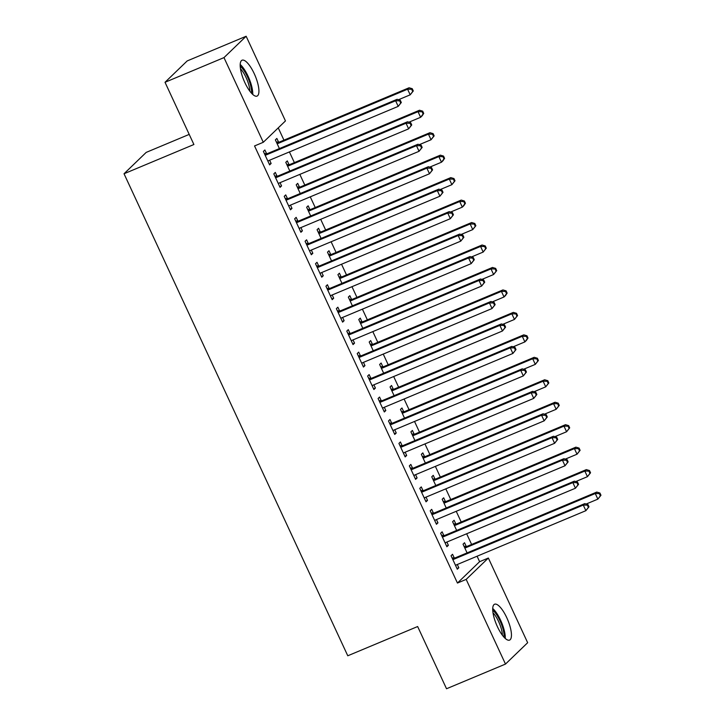 <?xml version="1.0" encoding="UTF-8"?>
<svg xmlns="http://www.w3.org/2000/svg" width="725" height="725" viewBox="0 0 725 725"><rect width="100%" height="100%" fill="white"/><g stroke="black" fill="none" stroke-linecap="round" stroke-linejoin="round"><path stroke-width="1.09" d="M497.404 626.672A19.448 6.099 -112.7 0 1 494.568 604.233A19.448 6.099 -112.7 0 1 506.757 617.664A19.448 6.099 -112.7 0 1 509.584 640.103A19.448 6.099 -112.7 0 1 497.404 626.672M244.878 82.659A19.448 6.099 -112.7 0 1 242.05 60.22A19.448 6.099 -112.7 0 1 254.23 73.651A19.448 6.099 -112.7 0 1 257.067 96.09A19.448 6.099 -112.7 0 1 244.878 82.659M479.615 561.685L488.351 558.033L527.655 642.713L505.488 664.073L446.528 688.75L417.645 626.536L347.773 655.781L124.029 173.755L193.901 144.511L165.019 82.287L187.195 60.927L246.147 36.25L285.46 120.93L263.284 142.29L254.547 145.942L457.448 583.045L479.615 561.685L477.086 556.229M471.622 544.466L466.655 533.763M461.2 522L456.233 511.306M450.769 499.543L445.803 488.84M440.347 477.077L435.381 466.383M429.916 454.62L424.95 443.917M419.494 432.154L414.528 421.461M409.063 409.697L404.097 398.995M398.641 387.232L393.675 376.538M388.21 364.775L383.244 354.072M377.788 342.309L372.822 331.615M367.358 319.852L362.391 309.149M356.936 297.386L351.969 286.692M346.505 274.929L341.538 264.226M336.083 252.463L331.117 241.769M325.652 230.006L320.686 219.303M315.23 207.54L310.264 196.847M304.799 185.083L299.833 174.381M294.377 162.618L289.411 151.924M283.946 140.161L278.246 127.872M189.207 134.397L146.196 152.395L124.029 173.755M455.798 523.912L454.104 520.278L452.608 521.719L456.65 530.428M443.809 535.458L442.123 531.824L440.619 533.265L446.881 546.741L448.376 545.3L446.872 542.046M434.946 478.989L433.251 475.355L431.756 476.796L435.798 485.505M422.956 490.535L421.27 486.901L419.775 488.342L426.028 501.818L427.523 500.377L426.019 497.123M414.093 434.067L412.398 430.433L410.903 431.873L414.945 440.583M402.103 445.612L400.417 441.978L398.922 443.419L405.175 456.895L406.671 455.454L405.166 452.201M393.24 389.144L391.545 385.51L390.05 386.951L394.092 395.66M381.25 400.689L379.565 397.055L378.069 398.496L384.322 411.972L385.818 410.531L384.313 407.278M372.387 344.221L370.692 340.587L369.197 342.028L373.239 350.737M360.397 355.767L358.712 352.132L357.217 353.573L363.47 367.049L364.965 365.608L363.461 362.355M351.534 299.298L349.84 295.664L348.344 297.105L352.386 305.814M339.545 310.844L337.859 307.21L336.364 308.651L342.617 322.127L344.112 320.686L342.608 317.432M330.682 254.375L328.987 250.741L327.492 252.182L331.542 260.891M318.692 265.921L317.006 262.287L315.511 263.728L321.764 277.204L323.259 275.763L321.755 272.509M309.829 209.453L308.143 205.818L306.639 207.259L310.69 215.968M297.839 220.998L296.153 217.364L294.658 218.805L300.911 232.281L302.407 230.84L300.902 227.587M288.976 164.53L287.29 160.896L285.786 162.337L289.837 171.046M276.986 176.075L275.301 172.441L273.805 173.882L280.058 187.358L281.554 185.917L280.049 182.664M266.564 153.609L264.879 149.975L263.374 151.416L269.637 164.892L271.132 163.451L269.627 160.207M278.545 142.064L276.859 138.43L275.364 139.871L279.406 148.589M287.417 198.532L285.732 194.898L284.227 196.339L290.489 209.815L291.985 208.374L290.48 205.13M299.398 186.987L297.712 183.352L296.217 184.793L300.259 193.512M308.27 243.455L306.584 239.821L305.08 241.262L311.333 254.747L312.837 253.297L311.324 250.053M320.251 231.909L318.565 228.275L317.07 229.716L321.112 238.434M329.123 288.378L327.428 284.744L325.933 286.185L332.186 299.67L333.69 298.22L332.177 294.975M341.103 276.832L339.418 273.198L337.923 274.639L341.964 283.357M349.976 333.301L348.281 329.667L346.786 331.108L353.039 344.593L354.543 343.142L353.03 339.898M361.956 321.755L360.271 318.121L358.775 319.562L362.817 328.28M370.828 378.223L369.134 374.589L367.638 376.03L373.892 389.515L375.396 388.065L373.882 384.821M382.809 366.678L381.123 363.044L379.628 364.485L383.67 373.203M391.681 423.146L389.987 419.512L388.491 420.953L394.744 434.438L396.249 432.988L394.735 429.744M403.662 411.601L401.976 407.967L400.481 409.407L404.523 418.126M412.534 468.069L410.839 464.435L409.344 465.876L415.597 479.361L417.102 477.911L415.588 474.667M424.515 456.523L422.829 452.889L421.334 454.33L425.376 463.048M433.387 512.992L431.692 509.358L430.197 510.799L436.45 524.284L437.954 522.834L436.441 519.589M445.368 501.446L443.682 497.812L442.178 499.253L446.228 507.971M454.24 557.915L452.545 554.281L451.05 555.722L457.303 569.207L458.807 567.757L457.294 564.512M466.22 546.369L464.535 542.735L463.03 544.176L467.081 552.894M505.488 664.073L466.175 579.393L488.351 558.033M165.019 82.287L223.98 57.61L246.147 36.25M457.448 583.045L466.175 579.393M263.284 142.29L223.98 57.61M269.319 164.212L271.132 163.451M279.741 186.678L281.554 185.917M290.172 209.135L291.985 208.374M300.594 231.601L302.407 230.84M311.016 254.058L312.837 253.297M321.447 276.524L323.259 275.763M331.869 298.981L333.69 298.22M342.3 321.447L344.112 320.686M352.722 343.904L354.543 343.142M363.153 366.37L364.965 365.608M373.574 388.827L375.396 388.065M384.005 411.292L385.818 410.531M394.427 433.749L396.249 432.988M404.858 456.215L406.671 455.454M415.28 478.672L417.102 477.911M425.711 501.138L427.523 500.377M436.133 523.595L437.954 522.834M446.564 546.061L448.376 545.3M456.986 568.518L458.807 567.757M401.315 102.497L400.272 100.249L399.674 100.829L400.717 103.068L401.315 102.497L398.206 106.376L268.948 160.488A2.492 2.347 -133.9 0 0 268.205 160.995L267.942 161.258M400.717 103.068L398.206 106.376L395.605 100.766L397.101 99.316L267.833 153.428A2.492 2.347 -133.9 0 1 266.945 153.609L264.398 153.618M265.069 155.059L265.45 155.05A2.492 2.347 -133.9 0 0 266.338 154.878L395.605 100.766L399.674 100.829M268.64 160.642L267.978 161.331M400.272 100.249L397.101 99.316M398.496 99.724L410.196 94.83L407.586 89.211L409.081 87.77L279.823 141.882A2.492 2.347 46.1 0 1 278.926 142.064L276.379 142.073M411.655 89.275L412.697 91.522L413.295 90.951L412.253 88.704L411.655 89.275L407.586 89.211L278.318 143.333A2.492 2.347 46.1 0 1 277.43 143.505L277.05 143.505M413.295 90.951L410.196 94.83L412.697 91.522M409.081 87.77L412.253 88.704M411.737 124.954L410.694 122.706L410.096 123.286L411.138 125.534L411.737 124.954L408.637 128.842L279.37 182.954A2.492 2.347 -133.9 0 0 278.627 183.452L278.373 183.724M411.138 125.534L408.637 128.842L406.027 123.223L407.522 121.782L278.264 175.894A2.492 2.347 -133.9 0 1 277.367 176.075L274.82 176.084M275.491 177.516L275.872 177.516A2.492 2.347 -133.9 0 0 276.76 177.335L406.027 123.223L410.096 123.286M279.062 183.108L278.4 183.788M410.694 122.706L407.522 121.782M422.167 147.42L421.125 145.172L420.527 145.752L421.569 147.991L422.167 147.42L419.059 151.298L289.792 205.411A2.492 2.347 -133.9 0 0 289.058 205.918L288.795 206.181M421.569 147.991L419.059 151.298L416.458 145.689L417.953 144.239L288.686 198.351A2.492 2.347 -133.9 0 1 287.798 198.532L285.251 198.541M285.913 199.982L286.303 199.973A2.492 2.347 -133.9 0 0 287.191 199.801L416.458 145.689L420.527 145.752M289.493 205.565L288.831 206.253M421.125 145.172L417.953 144.239M408.918 122.19L420.618 117.296L418.017 111.677L419.512 110.236L290.245 164.348A2.492 2.347 46.1 0 1 289.357 164.53L286.81 164.539M422.086 111.741L423.128 113.988L423.726 113.408L422.684 111.161L422.086 111.741L418.017 111.677L288.749 165.789A2.492 2.347 46.1 0 1 287.861 165.971L287.472 165.971M423.726 113.408L422.122 115.846L420.618 117.296L423.128 113.988M419.512 110.236L422.684 111.161M419.349 144.647L431.049 139.753L428.439 134.134L429.934 132.693L300.676 186.805A2.492 2.347 46.1 0 1 299.778 186.987L297.232 186.996M432.508 134.198L433.55 136.445L434.148 135.874L433.106 133.627L432.508 134.198L428.439 134.134L299.171 188.255A2.492 2.347 46.1 0 1 298.283 188.427L297.903 188.427M434.148 135.874L431.049 139.753L433.55 136.445M429.934 132.693L433.106 133.627M252.735 94.431A19.321 6.054 67.3 0 0 240.193 64.462M240.202 66.22A16.829 5.274 -112.7 0 1 248.303 78.672A16.829 5.274 -112.7 0 1 251.493 93.19M249.862 91.205A15.578 4.885 67.3 0 0 240.473 68.775M505.262 638.444A19.321 6.054 67.3 0 0 492.719 608.474M492.728 610.232A16.829 5.274 -112.7 0 1 500.83 622.693A16.829 5.274 -112.7 0 1 504.02 637.202M502.389 635.218A15.578 4.885 67.3 0 0 493 612.788M432.589 169.877L431.547 167.629L430.949 168.209L431.991 170.457L432.589 169.877L429.49 173.764L300.222 227.877A2.492 2.347 -133.9 0 0 299.479 228.375L299.226 228.647M431.991 170.457L429.49 173.764L426.88 168.146L428.375 166.705L299.117 220.817A2.492 2.347 -133.9 0 1 298.22 220.998L295.673 221.007M296.344 222.439L296.724 222.439A2.492 2.347 -133.9 0 0 297.612 222.258L426.88 168.146L430.949 168.209M299.914 228.031L299.253 228.71M431.547 167.629L428.375 166.705M443.02 192.343L441.978 190.095L441.38 190.675L442.422 192.913L443.02 192.343L439.912 196.221L310.644 250.333A2.492 2.347 -133.9 0 0 309.91 250.841L309.647 251.104M442.422 192.913L439.912 196.221L437.311 190.612L438.806 189.162L309.539 243.274A2.492 2.347 -133.9 0 1 308.651 243.455L306.104 243.464M306.766 244.905L307.155 244.896A2.492 2.347 -133.9 0 0 308.043 244.724L437.311 190.612L441.38 190.675M310.345 250.487L309.684 251.176M441.978 190.095L438.806 189.162M429.771 167.113L441.471 162.219L438.87 156.6L440.365 155.159L311.097 209.271A2.492 2.347 46.1 0 1 310.209 209.453L307.663 209.462M442.939 156.663L443.981 158.911L444.579 158.331L443.537 156.083L442.939 156.663L438.87 156.6L309.602 210.712A2.492 2.347 46.1 0 1 308.714 210.893L308.324 210.893M444.579 158.331L442.975 160.769L441.471 162.219L443.981 158.911M440.365 155.159L443.537 156.083M440.202 189.569L451.902 184.676L449.292 179.057L450.787 177.616L321.528 231.728A2.492 2.347 46.1 0 1 320.631 231.909L318.085 231.918M453.361 179.12L454.403 181.368L455.001 180.797L453.959 178.549L453.361 179.12L449.292 179.057L320.024 233.178A2.492 2.347 46.1 0 1 319.136 233.35L318.755 233.35M455.001 180.797L451.902 184.676L454.403 181.368M450.787 177.616L453.959 178.549M453.442 214.799L452.4 212.552L451.802 213.132L452.844 215.379L453.442 214.799L450.343 218.687L321.075 272.799A2.492 2.347 -133.9 0 0 320.332 273.298L320.078 273.57M452.844 215.379L450.343 218.687L447.733 213.068L449.228 211.627L319.97 265.74A2.492 2.347 -133.9 0 1 319.072 265.921L316.526 265.93M317.197 267.362L317.577 267.362A2.492 2.347 -133.9 0 0 318.465 267.181L447.733 213.068L451.802 213.132M320.767 272.953L320.106 273.633M452.4 212.552L449.228 211.627M450.624 212.035L462.323 207.142L459.722 201.523L461.218 200.082L331.95 254.194A2.492 2.347 46.1 0 1 331.062 254.375L328.516 254.384M463.792 201.586L464.834 203.834L465.432 203.254L464.39 201.006L463.792 201.586L459.722 201.523L330.455 255.635A2.492 2.347 46.1 0 1 329.567 255.816L329.177 255.816M465.432 203.254L463.828 205.692L462.323 207.142L464.834 203.834M461.218 200.082L464.39 201.006M463.873 237.265L462.831 235.018L462.233 235.598L463.275 237.836L463.873 237.265L460.765 241.144L331.497 295.256A2.492 2.347 -133.9 0 0 330.763 295.764L330.5 296.027M463.275 237.836L460.765 241.144L458.164 235.534L459.659 234.084L330.392 288.197A2.492 2.347 -133.9 0 1 329.503 288.378L326.957 288.387M327.618 289.828L328.008 289.819A2.492 2.347 -133.9 0 0 328.896 289.647L458.164 235.534L462.233 235.598M331.198 295.41L330.537 296.099M462.831 235.018L459.659 234.084M461.055 234.492L472.754 229.598L470.144 223.98L471.64 222.539L342.381 276.651A2.492 2.347 46.1 0 1 341.484 276.832L338.938 276.841M474.213 224.043L475.256 226.291L475.854 225.72L474.812 223.472L474.213 224.043L470.144 223.98L340.877 278.101A2.492 2.347 46.1 0 1 339.989 278.273L339.608 278.282M475.854 225.72L472.754 229.598L475.256 226.291M471.64 222.539L474.812 223.472M474.295 259.722L473.253 257.475L472.655 258.055L473.697 260.302L474.295 259.722L471.196 263.61L341.928 317.722A2.492 2.347 -133.9 0 0 341.185 318.221L340.931 318.493M473.697 260.302L471.196 263.61L468.586 257.991L470.081 256.55L340.822 310.663A2.492 2.347 -133.9 0 1 339.925 310.844L337.379 310.853M338.049 312.285L338.43 312.285A2.492 2.347 -133.9 0 0 339.318 312.103L468.586 257.991L472.655 258.055M341.62 317.876L340.958 318.556M473.253 257.475L470.081 256.55M484.726 282.188L483.684 279.941L483.086 280.521L484.128 282.759L484.726 282.188L481.618 286.067L352.35 340.179A2.492 2.347 -133.9 0 0 351.616 340.687L351.353 340.949M484.128 282.759L481.618 286.067L479.017 280.457L480.512 279.007L351.244 333.119A2.492 2.347 -133.9 0 1 350.356 333.301L347.81 333.31M348.471 334.751L348.861 334.742A2.492 2.347 -133.9 0 0 349.749 334.569L479.017 280.457L483.086 280.521M352.051 340.333L351.389 341.022M483.684 279.941L480.512 279.007M495.148 304.645L494.106 302.397L493.507 302.978L494.55 305.225L495.148 304.645L492.048 308.533L362.781 362.645A2.492 2.347 -133.9 0 0 362.038 363.143L361.784 363.415M494.55 305.225L492.048 308.533L489.438 302.914L490.934 301.473L361.675 355.585A2.492 2.347 -133.9 0 1 360.778 355.767L358.232 355.776M358.902 357.208L359.283 357.208A2.492 2.347 -133.9 0 0 360.171 357.026L489.438 302.914L493.507 302.978M362.473 362.799L361.811 363.479M494.106 302.397L490.934 301.473M505.579 327.111L504.537 324.863L503.938 325.443L504.981 327.682L505.579 327.111L502.47 330.99L373.203 385.102A2.492 2.347 -133.9 0 0 372.469 385.609L372.206 385.872M504.981 327.682L502.47 330.99L499.86 325.38L501.365 323.93L372.097 378.042A2.492 2.347 -133.9 0 1 371.209 378.223L368.663 378.233M369.324 379.673L369.705 379.664A2.492 2.347 -133.9 0 0 370.602 379.492L499.86 325.38L503.938 325.443M372.904 385.256L372.242 385.945M504.537 324.863L501.365 323.93M516.001 349.568L514.958 347.32L514.36 347.9L515.403 350.148L516.001 349.568L512.901 353.456L383.634 407.568A2.492 2.347 -133.9 0 0 382.891 408.066L382.637 408.338M515.403 350.148L512.901 353.456L510.291 347.837L511.787 346.396L382.528 400.508A2.492 2.347 -133.9 0 1 381.631 400.689L379.084 400.698M379.755 402.13L380.136 402.13A2.492 2.347 -133.9 0 0 381.024 401.949L510.291 347.837L514.36 347.9M383.326 407.722L382.664 408.402M514.958 347.32L511.787 346.396M526.432 372.034L525.389 369.786L524.791 370.366L525.833 372.605L526.432 372.034L523.323 375.913L394.056 430.025A2.492 2.347 -133.9 0 0 393.322 430.532L393.059 430.795M525.833 372.605L523.323 375.913L520.713 370.303L522.217 368.853L392.95 422.965A2.492 2.347 -133.9 0 1 392.062 423.146L389.515 423.155M390.177 424.596L390.558 424.587A2.492 2.347 -133.9 0 0 391.455 424.415L520.713 370.303L524.791 370.366M393.757 430.188L393.095 430.868M525.389 369.786L522.217 368.853M536.853 394.491L535.811 392.243L535.213 392.823L536.255 395.071L536.853 394.491L533.754 398.378L404.487 452.491A2.492 2.347 -133.9 0 0 403.743 452.989L403.49 453.261M536.255 395.071L533.754 398.378L531.144 392.76L532.639 391.319L403.372 445.431A2.492 2.347 -133.9 0 1 402.484 445.612L399.937 445.621M400.608 447.053L400.988 447.053A2.492 2.347 -133.9 0 0 401.877 446.872L531.144 392.76L535.213 392.823M404.178 452.645L403.517 453.324M535.811 392.243L532.639 391.319M471.477 256.958L483.176 252.064L480.575 246.446L482.071 245.005L352.803 299.117A2.492 2.347 46.1 0 1 351.915 299.298L349.368 299.307M484.644 246.509L485.687 248.757L486.285 248.177L485.243 245.929L484.644 246.509L480.575 246.446L351.308 300.558A2.492 2.347 46.1 0 1 350.42 300.739L350.03 300.739M486.285 248.177L483.176 252.064L485.687 248.757M482.071 245.005L485.243 245.929M481.907 279.415L493.607 274.521L490.997 268.903L492.493 267.462L363.234 321.574A2.492 2.347 46.1 0 1 362.337 321.755L359.79 321.764M495.066 268.966L496.108 271.213L496.707 270.642L495.664 268.395L495.066 268.966L490.997 268.903L361.73 323.024A2.492 2.347 46.1 0 1 360.842 323.196L360.461 323.205M496.707 270.642L493.607 274.521L496.108 271.213M492.493 267.462L495.664 268.395M492.329 301.881L504.029 296.987L501.428 291.368L502.923 289.928L373.656 344.04A2.492 2.347 46.1 0 1 372.768 344.221L370.221 344.23M505.497 291.432L506.539 293.679L507.138 293.099L506.095 290.852L505.497 291.432L501.428 291.368L372.161 345.481A2.492 2.347 46.1 0 1 371.263 345.662L370.883 345.662M507.138 293.099L505.524 295.537L504.029 296.987L506.539 293.679M502.923 289.928L506.095 290.852M502.76 324.338L514.46 319.444L511.85 313.825L513.345 312.384L384.087 366.497A2.492 2.347 46.1 0 1 383.19 366.678L380.643 366.687M515.919 313.889L516.961 316.136L517.559 315.565L516.517 313.318L515.919 313.889L511.85 313.825L382.583 367.947A2.492 2.347 46.1 0 1 381.694 368.119L381.314 368.128M517.559 315.565L514.46 319.444L516.961 316.136M513.345 312.384L516.517 313.318M513.182 346.804L524.882 341.91L522.272 336.291L523.776 334.85L394.509 388.962A2.492 2.347 46.1 0 1 393.621 389.144L391.074 389.153M526.35 336.355L527.392 338.602L527.99 338.022L526.948 335.775L526.35 336.355L522.272 336.291L393.013 390.403A2.492 2.347 46.1 0 1 392.116 390.585L391.736 390.585M527.99 338.022L526.377 340.46L524.882 341.91L527.392 338.602M523.776 334.85L526.948 335.775M523.613 369.261L535.313 364.367L532.703 358.748L534.198 357.307L404.931 411.419A2.492 2.347 46.1 0 1 404.042 411.601L401.496 411.61M536.772 358.812L537.814 361.059L538.412 360.488L537.37 358.241L536.772 358.812L532.703 358.748L403.435 412.869A2.492 2.347 46.1 0 1 402.547 413.042L402.167 413.051M538.412 360.488L535.313 364.367L537.814 361.059M534.198 357.307L537.37 358.241M534.035 391.727L545.735 386.833L543.125 381.214L544.629 379.773L415.362 433.885A2.492 2.347 46.1 0 1 414.473 434.067L411.927 434.076M547.203 381.278L548.245 383.525L548.843 382.945L547.801 380.697L547.203 381.278L543.125 381.214L413.866 435.326A2.492 2.347 46.1 0 1 412.969 435.507L412.588 435.507M548.843 382.945L545.735 386.833L548.245 383.525M544.629 379.773L547.801 380.697M547.284 416.957L546.242 414.709L545.644 415.289L546.686 417.528L547.284 416.957L544.176 420.835L414.908 474.948A2.492 2.347 -133.9 0 0 414.174 475.455L413.912 475.718M546.686 417.528L544.176 420.835L541.566 415.226L543.07 413.776L413.803 467.888A2.492 2.347 -133.9 0 1 412.915 468.069L410.368 468.078M411.03 469.519L411.41 469.51A2.492 2.347 -133.9 0 0 412.308 469.338L541.566 415.226L545.644 415.289M414.609 475.111L413.948 475.79M546.242 414.709L543.07 413.776M544.466 414.183L556.166 409.29L553.556 403.671L555.051 402.23L425.783 456.342A2.492 2.347 46.1 0 1 424.895 456.523L422.349 456.532M557.625 403.734L558.667 405.982L559.265 405.411L558.223 403.163L557.625 403.734L553.556 403.671L424.288 457.792A2.492 2.347 46.1 0 1 423.4 457.964L423.019 457.973M559.265 405.411L556.166 409.29L558.667 405.982M555.051 402.23L558.223 403.163M557.706 439.413L556.664 437.166L556.066 437.746L557.108 439.993L557.706 439.413L554.607 443.301L425.339 497.413A2.492 2.347 -133.9 0 0 424.596 497.912L424.343 498.184M557.108 439.993L554.607 443.301L551.997 437.683L553.492 436.242L424.225 490.354A2.492 2.347 -133.9 0 1 423.337 490.535L420.79 490.544M421.461 491.976L421.841 491.976A2.492 2.347 -133.9 0 0 422.729 491.795L551.997 437.683L556.066 437.746M425.031 497.567L424.37 498.247M556.664 437.166L553.492 436.242M554.888 436.649L566.588 431.756L563.978 426.137L565.482 424.696L436.214 478.808A2.492 2.347 46.1 0 1 435.326 478.989L432.78 478.998M568.056 426.2L569.098 428.448L569.696 427.868L568.654 425.62L568.056 426.2L563.978 426.137L434.719 480.249A2.492 2.347 46.1 0 1 433.822 480.43L433.441 480.43M569.696 427.868L566.588 431.756L569.098 428.448M565.482 424.696L568.654 425.62M568.137 461.879L567.095 459.632L566.488 460.212L567.539 462.45L568.137 461.879L565.029 465.758L435.761 519.87A2.492 2.347 -133.9 0 0 435.027 520.378L434.764 520.641M567.539 462.45L565.029 465.758L562.419 460.148L563.923 458.698L434.656 512.811A2.492 2.347 -133.9 0 1 433.767 512.992L431.221 513.001M431.882 514.442L432.263 514.433A2.492 2.347 -133.9 0 0 433.16 514.261L562.419 460.148L566.488 460.212M435.462 520.033L434.801 520.713M567.095 459.632L563.923 458.698M565.319 459.106L577.018 454.212L574.408 448.603L575.904 447.153L446.636 501.265A2.492 2.347 46.1 0 1 445.748 501.446L443.202 501.455M578.478 448.657L579.52 450.905L580.118 450.334L579.076 448.086L578.478 448.657L574.408 448.603L445.141 502.715A2.492 2.347 46.1 0 1 444.253 502.887L443.872 502.896M580.118 450.334L577.018 454.212L579.52 450.905M575.904 447.153L579.076 448.086M578.559 484.336L577.517 482.089L576.919 482.669L577.961 484.916L578.559 484.336L575.451 488.224L446.192 542.336A2.492 2.347 -133.9 0 0 445.449 542.835L445.195 543.107M577.961 484.916L575.451 488.224L572.85 482.605L574.345 481.164L445.077 535.277A2.492 2.347 -133.9 0 1 444.189 535.458L441.643 535.467M442.313 536.899L442.694 536.899A2.492 2.347 -133.9 0 0 443.582 536.717L572.85 482.605L576.919 482.669M445.884 542.49L445.222 543.17M577.517 482.089L574.345 481.164M575.741 481.572L587.44 476.678L584.83 471.06L586.335 469.619L457.067 523.731A2.492 2.347 46.1 0 1 456.179 523.912L453.632 523.921M588.899 471.123L589.951 473.371L590.549 472.791L589.507 470.543L588.899 471.123L584.83 471.06L455.572 525.172A2.492 2.347 46.1 0 1 454.675 525.353L454.294 525.353M590.549 472.791L587.44 476.678L589.951 473.371M586.335 469.619L589.507 470.543M588.99 506.802L587.948 504.555L587.341 505.135L588.392 507.373L588.99 506.802L585.882 510.681L456.614 564.793A2.492 2.347 -133.9 0 0 455.88 565.301L455.617 565.563M588.392 507.373L585.882 510.681L583.272 505.071L584.776 503.621L455.508 557.733A2.492 2.347 -133.9 0 1 454.62 557.915L452.074 557.924M452.735 559.365L453.116 559.356A2.492 2.347 -133.9 0 0 454.013 559.183L583.272 505.071L587.341 505.135M456.315 564.956L455.653 565.636M587.948 504.555L584.776 503.621M586.172 504.029L597.862 499.135L595.261 493.526L596.757 492.076L467.489 546.188A2.492 2.347 46.1 0 1 466.601 546.369L464.054 546.378M599.33 493.58L600.373 495.827L600.971 495.257L599.928 493.009L599.33 493.58L595.261 493.526L465.994 547.638A2.492 2.347 46.1 0 1 465.106 547.81L464.725 547.819M600.971 495.257L597.862 499.135L600.373 495.827M596.757 492.076L599.928 493.009M265.45 155.05L266.945 153.609M266.338 154.878L267.833 153.428M279.823 141.882L278.318 143.333M278.926 142.064L277.43 143.505M275.872 177.516L277.367 176.075M276.76 177.335L278.264 175.894M286.303 199.973L287.798 198.532M287.191 199.801L288.686 198.351M290.245 164.348L288.749 165.789M289.357 164.53L287.861 165.971M300.676 186.805L299.171 188.255M299.778 186.987L298.283 188.427M296.724 222.439L298.22 220.998M297.612 222.258L299.117 220.817M307.155 244.896L308.651 243.455M308.043 244.724L309.539 243.274M311.097 209.271L309.602 210.712M310.209 209.453L308.714 210.893M321.528 231.728L320.024 233.178M320.631 231.909L319.136 233.35M317.577 267.362L319.072 265.921M318.465 267.181L319.97 265.74M331.95 254.194L330.455 255.635M331.062 254.375L329.567 255.816M328.008 289.819L329.503 288.378M328.896 289.647L330.392 288.197M342.381 276.651L340.877 278.101M341.484 276.832L339.989 278.273M338.43 312.285L339.925 310.844M339.318 312.103L340.822 310.663M348.861 334.742L350.356 333.301M349.749 334.569L351.244 333.119M359.283 357.208L360.778 355.767M360.171 357.026L361.675 355.585M369.705 379.664L371.209 378.223M370.602 379.492L372.097 378.042M380.136 402.13L381.631 400.689M381.024 401.949L382.528 400.508M390.558 424.587L392.062 423.146M391.455 424.415L392.95 422.965M400.988 447.053L402.484 445.612M401.877 446.872L403.372 445.431M352.803 299.117L351.308 300.558M351.915 299.298L350.42 300.739M363.234 321.574L361.73 323.024M362.337 321.755L360.842 323.196M373.656 344.04L372.161 345.481M372.768 344.221L371.263 345.662M384.087 366.497L382.583 367.947M383.19 366.678L381.694 368.119M394.509 388.962L393.013 390.403M393.621 389.144L392.116 390.585M404.931 411.419L403.435 412.869M404.042 411.601L402.547 413.042M415.362 433.885L413.866 435.326M414.473 434.067L412.969 435.507M411.41 469.51L412.915 468.069M412.308 469.338L413.803 467.888M425.783 456.342L424.288 457.792M424.895 456.523L423.4 457.964M421.841 491.976L423.337 490.535M422.729 491.795L424.225 490.354M436.214 478.808L434.719 480.249M435.326 478.989L433.822 480.43M432.263 514.433L433.767 512.992M433.16 514.261L434.656 512.811M446.636 501.265L445.141 502.715M445.748 501.446L444.253 502.887M442.694 536.899L444.189 535.458M443.582 536.717L445.077 535.277M457.067 523.731L455.572 525.172M456.179 523.912L454.675 525.353M453.116 559.356L454.62 557.915M454.013 559.183L455.508 557.733M467.489 546.188L465.994 547.638M466.601 546.369L465.106 547.81"/></g></svg>
